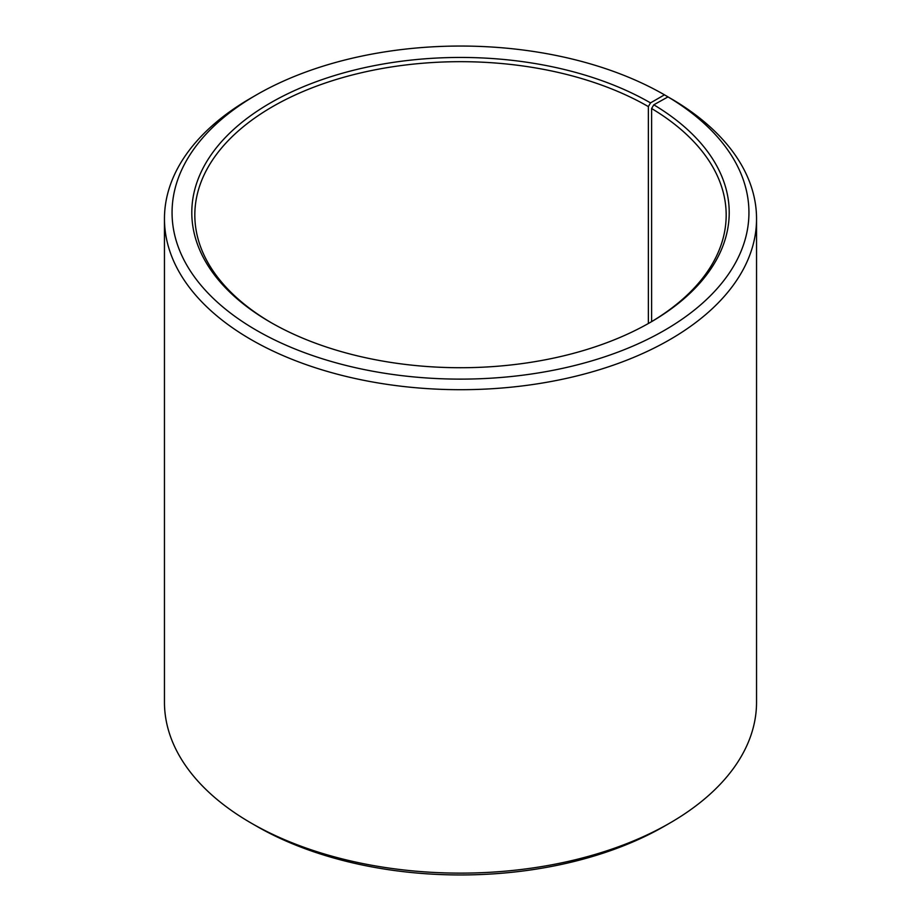 <?xml version="1.0" encoding="UTF-8"?>
<svg xmlns="http://www.w3.org/2000/svg" width="921" height="921" viewBox="0 0 921 921"><rect width="100%" height="100%" fill="white"/><g stroke="black" fill="none" stroke-linecap="round" stroke-linejoin="round"><path stroke-width="1.38" d="M649.432 322.903A265.674 153.393 -0 0 0 726.174 215.065A265.674 153.393 -0 0 0 651.608 108.517L651.608 321.613M669.832 97.96L664.467 94.828L650.514 102.887A268.713 155.142 -0 0 0 270.498 102.887A268.713 155.142 -0 0 0 270.486 322.281A268.713 155.142 -0 0 0 650.514 322.281A268.713 155.142 -0 0 0 653.795 104.81L651.608 108.517M664.467 94.828A288.446 166.54 -0 0 0 256.533 94.828A288.446 166.54 -0 0 0 256.533 330.34A288.446 166.54 -0 0 0 662.683 331.364A288.446 166.54 -0 0 0 667.99 96.901L653.795 104.81M256.533 94.828L251.168 97.925A296.044 170.915 -0 0 0 164.456 218.784A296.044 170.915 -0 0 0 251.168 339.642A296.044 170.915 -0 0 0 573.795 376.689A296.044 170.915 -0 0 0 756.544 218.784A296.044 170.915 -0 0 0 673.458 100.055L667.99 96.901M164.456 218.784L164.456 702.216A296.044 170.915 -0 0 0 251.168 823.075L256.533 826.172A288.446 166.54 -0 0 0 664.467 826.172L669.832 823.075A296.044 170.915 -0 0 0 756.544 702.216L756.544 218.784M256.533 826.172L251.168 823.075A296.044 170.915 -0 0 0 669.832 823.075M650.514 102.887L648.361 106.606A265.674 153.393 -0 0 0 358.833 73.358A265.674 153.393 -0 0 0 194.826 215.065A265.674 153.393 -0 0 0 271.568 322.903M648.361 106.606L648.361 323.513"/></g></svg>
